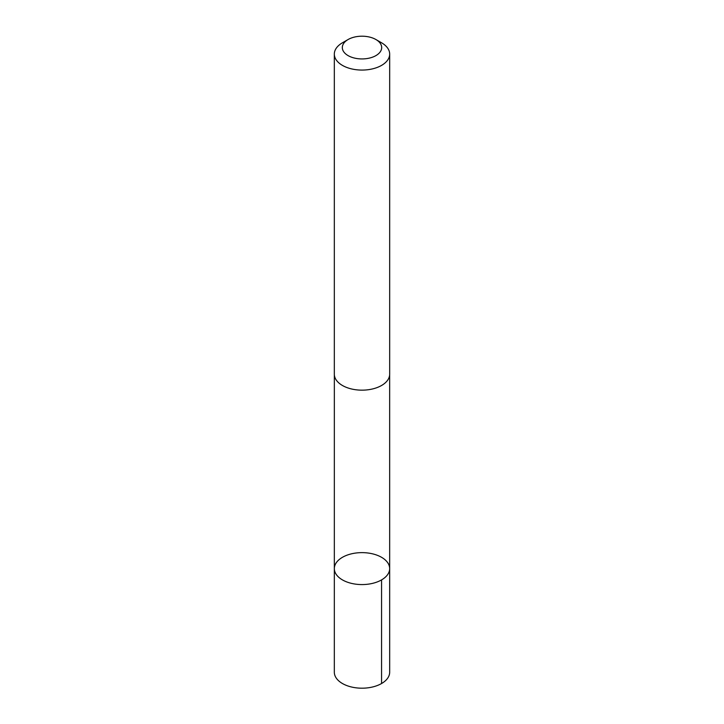 <?xml version="1.0" encoding="UTF-8"?>
<svg xmlns="http://www.w3.org/2000/svg" width="724" height="724" viewBox="0 0 724 724"><rect width="100%" height="100%" fill="white"/><g stroke="black" fill="none" stroke-linecap="round" stroke-linejoin="round"><path stroke-width="1.09" d="M386.951 561.706A27.666 15.973 180 0 1 389.666 568.602A27.666 15.973 180 0 1 362 584.576A27.666 15.973 180 0 1 334.334 568.602A27.666 15.973 180 0 1 355.873 553.027A27.666 15.973 180 0 1 386.951 561.706M334.325 672.216A27.675 15.973 0 0 0 337.04 679.121A27.675 15.973 0 0 0 368.127 687.8A27.675 15.973 0 0 0 389.675 672.216L389.666 568.602A27.666 15.973 180 0 1 362 584.576A27.666 15.973 180 0 1 334.334 568.602L334.325 672.216M348.081 39.53L342.434 42.788A27.675 15.973 0 0 0 334.325 54.083L334.325 374.181A27.675 15.973 0 0 0 337.04 381.086A27.675 15.973 0 0 0 368.127 389.765A27.675 15.973 0 0 0 389.675 374.181L389.675 54.083A27.675 15.973 0 0 0 381.566 42.788L375.919 39.53A19.684 11.367 0 0 0 348.081 39.53A19.684 11.367 0 0 0 344.244 52.472A19.684 11.367 0 0 0 373.376 56.843A19.684 11.367 0 0 0 375.919 39.53M334.325 54.083A27.675 15.973 0 0 0 337.04 60.988A27.675 15.973 0 0 0 368.127 69.667A27.675 15.973 0 0 0 389.675 54.083M381.566 579.897L381.566 683.519M334.343 374.706L334.334 568.602M389.657 374.706L389.666 568.602"/></g></svg>
